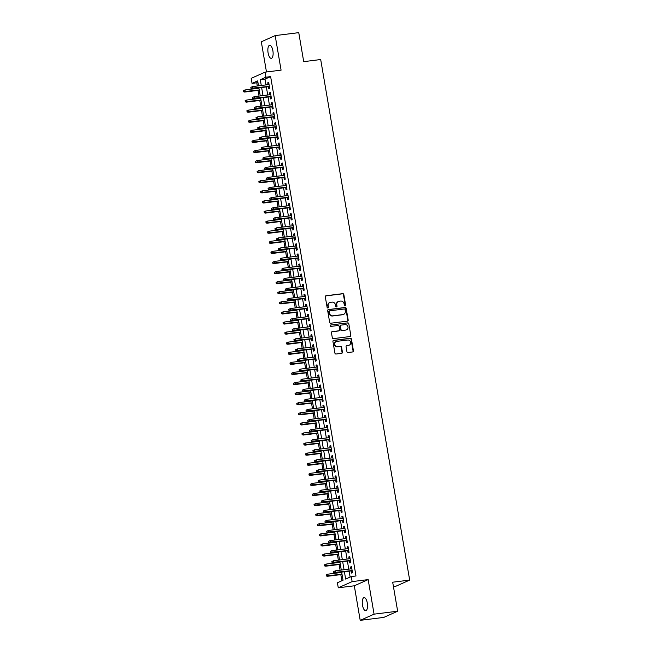 <?xml version="1.0" encoding="UTF-8"?>
<svg xmlns="http://www.w3.org/2000/svg" width="653" height="653" viewBox="0 0 653 653"><rect width="100%" height="100%" fill="white"/><g stroke="black" fill="none" stroke-linecap="round" stroke-linejoin="round"><path stroke-width="0.98" d="M345.094 305.833A0.71 0.645 65.9 0 0 345.625 305.057L343.829 294.536A1.012 0.931 65.9 0 0 342.727 293.662L326.067 295.744A1.012 0.931 65.9 0 0 325.308 296.854L327.112 307.375A0.71 0.645 65.9 0 0 328.043 307.938A0.71 0.645 65.9 0 0 328.402 307.212L328.173 305.849A3.232 2.963 65.9 0 1 330.589 302.315L331.985 302.135A3.232 2.963 65.9 0 1 335.487 304.935L335.715 306.298A0.71 0.645 65.9 0 0 336.654 306.861A0.71 0.645 65.9 0 0 337.013 306.135L336.785 304.771A3.232 2.963 65.9 0 1 339.201 301.237L340.588 301.057A3.232 2.963 65.9 0 1 344.098 303.857L344.327 305.22A0.71 0.645 65.9 0 0 345.094 305.833M345.062 305.833A0.71 0.645 65.9 0 0 345.249 305.229L343.454 294.707A1.012 0.931 65.9 0 0 342.352 293.834L325.692 295.915A1.012 0.931 65.9 0 0 325.651 295.923M327.847 307.987A0.71 0.645 65.9 0 0 328.026 307.375L328.173 305.849M336.45 306.91A0.71 0.645 65.9 0 0 336.638 306.306L336.785 304.771M367.296 603.07A6.587 2.53 -97.1 0 0 364.08 597.601A6.587 2.53 -97.1 0 0 362.497 605.209A6.587 2.53 -97.1 0 0 365.713 610.677A6.587 2.53 -97.1 0 0 367.296 603.07M272.889 50.738A6.587 2.53 -97.1 0 0 269.673 45.269A6.587 2.53 -97.1 0 0 268.089 52.877A6.587 2.53 -97.1 0 0 271.305 58.346A6.587 2.53 -97.1 0 0 272.889 50.738M346.923 351.649A1.012 0.931 65.9 0 0 348.016 352.522L352.693 351.934A1.012 0.931 65.9 0 0 353.444 350.832L351.453 339.144A1.012 0.931 65.9 0 0 350.359 338.27L333.691 340.36A1.012 0.931 65.9 0 0 332.932 341.462L334.932 353.151A1.012 0.931 65.9 0 0 336.026 354.024L341.674 353.314A1.012 0.931 65.9 0 0 342.433 352.212L341.576 347.208A1.012 0.931 65.9 0 0 340.482 346.335L337.683 346.686A2.702 2.481 65.9 0 1 336.124 341.568A2.702 2.481 65.9 0 1 336.777 341.388L347.747 340.017A2.702 2.481 65.9 0 1 349.298 345.135A2.702 2.481 65.9 0 1 348.653 345.315L346.825 345.543A1.012 0.931 65.9 0 0 346.066 346.645L346.923 351.649M397.653 611.208L383.784 617.403L360.203 620.35L374.071 614.155L397.653 611.208L392.69 582.207L409.668 580.084L320.688 59.529L303.71 61.651L298.756 32.65L275.174 35.597L281.084 70.149L265.053 72.157L265.918 77.201L270.628 76.613L355.991 575.979L351.273 576.566L352.138 581.611L338.27 587.806L337.405 582.762L343.029 580.248L341.633 572.101M374.071 614.155L368.17 579.603L352.138 581.611M347.429 321.145A1.012 0.931 65.9 0 0 348.18 320.035L346.188 308.355A1.012 0.931 65.9 0 0 345.094 307.473L328.426 309.563A1.012 0.931 65.9 0 0 327.675 310.665L329.667 322.353A1.012 0.931 65.9 0 0 330.761 323.227L347.429 321.145M348.816 323.749L350.816 335.43A1.012 0.931 65.9 0 1 350.057 336.54L333.397 338.621A1.012 0.931 65.9 0 1 332.304 337.748L331.446 332.752A1.012 0.931 65.9 0 1 332.206 331.642L338.964 330.793A1.012 0.931 65.9 0 0 339.715 329.692L339.152 326.378A1.012 0.931 65.9 0 0 338.058 325.496L331.022 326.378A0.71 0.645 65.9 0 1 330.614 325.039A0.71 0.645 65.9 0 1 330.785 324.99L347.723 322.876A1.012 0.931 65.9 0 1 348.816 323.749L350.816 335.43M275.174 35.597L261.314 41.792L266.473 71.977M268.416 86.678L268.783 88.832L269.722 88.416L268.685 82.36L267.754 82.784L268.073 84.645M270.138 96.766L270.513 98.921L271.444 98.505L270.415 92.448L269.477 92.873L269.795 94.734M271.868 106.855L272.236 109.01L273.174 108.594L272.138 102.537L271.199 102.962L271.517 104.823M273.591 116.936L273.958 119.099L274.897 118.683L273.86 112.626L272.921 113.042L273.24 114.912M275.313 127.025L275.68 129.188L276.619 128.772L275.582 122.715L274.652 123.131L274.97 125.001M277.035 137.114L277.411 139.277L278.341 138.86L277.313 132.804L276.374 133.22L276.692 135.089M278.766 147.203L279.133 149.366L280.072 148.949L279.035 142.893L278.096 143.309L278.415 145.178M280.488 157.291L280.855 159.454L281.794 159.03L280.757 152.982L279.819 153.398L280.137 155.267M282.21 167.38L282.578 169.543L283.516 169.119L282.48 163.07L281.549 163.487L281.867 165.356M283.933 177.469L284.308 179.632L285.239 179.208L284.21 173.159L283.271 173.576L283.59 175.437M285.663 187.558L286.03 189.713L286.969 189.297L285.932 183.248L284.994 183.664L285.312 185.525M287.385 197.647L287.753 199.802L288.691 199.385L287.655 193.337L286.716 193.753L287.034 195.614M289.108 207.736L289.475 209.891L290.414 209.474L289.377 203.426L288.446 203.842L288.765 205.703M290.83 217.824L291.205 219.979L292.144 219.563L291.107 213.507L290.169 213.931L290.487 215.792M292.56 227.913L292.928 230.068L293.866 229.652L292.83 223.595L291.891 224.02L292.209 225.881M294.283 237.994L294.65 240.157L295.589 239.741L294.552 233.684L293.613 234.109L293.94 235.97M296.005 248.083L296.38 250.246L297.311 249.83L296.282 243.773L295.344 244.189L295.662 246.059M297.735 258.172L298.103 260.335L299.041 259.918L298.005 253.862L297.066 254.278L297.384 256.147M299.458 268.261L299.825 270.424L300.764 270.007L299.727 263.951L298.788 264.367L299.107 266.236M301.18 278.349L301.547 280.512L302.486 280.096L301.449 274.04L300.519 274.456L300.837 276.325M302.902 288.438L303.278 290.601L304.208 290.177L303.18 284.128L302.241 284.545L302.559 286.414M304.633 298.527L305 300.69L305.939 300.266L304.902 294.217L303.963 294.634L304.282 296.503M306.355 308.616L306.722 310.779L307.661 310.355L306.624 304.306L305.686 304.722L306.004 306.584M308.077 318.705L308.445 320.86L309.383 320.443L308.347 314.395L307.416 314.811L307.734 316.672M309.8 328.794L310.175 330.949L311.106 330.532L310.077 324.484L309.138 324.9L309.457 326.761M311.53 338.883L311.897 341.037L312.836 340.621L311.799 334.573L310.861 334.989L311.179 336.85M313.252 348.971L313.62 351.126L314.558 350.71L313.522 344.653L312.583 345.078L312.901 346.939M314.975 359.06L315.342 361.215L316.281 360.799L315.244 354.742L314.313 355.167L314.632 357.028M316.697 369.141L317.072 371.304L318.003 370.888L316.974 364.831L316.036 365.256L316.354 367.117M318.427 379.23L318.795 381.393L319.733 380.977L318.697 374.92L317.758 375.336L318.076 377.205M320.15 389.319L320.517 391.482L321.456 391.065L320.419 385.009L319.48 385.425L319.799 387.294M321.872 399.407L322.239 401.571L323.178 401.154L322.141 395.098L321.211 395.514L321.529 397.383M323.594 409.496L323.97 411.659L324.9 411.243L323.872 405.187L322.933 405.603L323.251 407.472M325.325 419.585L325.692 421.748L326.631 421.324L325.594 415.275L324.655 415.692L324.974 417.561M327.047 429.674L327.414 431.837L328.353 431.413L327.316 425.364L326.378 425.78L326.696 427.65M328.769 439.763L329.136 441.926L330.075 441.501L329.039 435.453L328.108 435.869L328.426 437.73M330.491 449.852L330.867 452.007L331.797 451.59L330.769 445.542L329.83 445.958L330.149 447.819M332.222 459.941L332.589 462.095L333.528 461.679L332.491 455.631L331.553 456.047L331.871 457.908M333.944 470.029L334.312 472.184L335.25 471.768L334.214 465.711L333.275 466.136L333.601 467.997M335.666 480.118L336.034 482.273L336.972 481.857L335.944 475.8L335.005 476.225L335.324 478.086M337.397 490.207L337.764 492.362L338.703 491.946L337.666 485.889L336.728 486.314L337.046 488.175M339.119 500.288L339.487 502.451L340.425 502.035L339.389 495.978L338.45 496.402L338.768 498.263M340.842 510.377L341.209 512.54L342.148 512.123L341.111 506.067L340.18 506.483L340.499 508.352M342.564 520.465L342.939 522.629L343.87 522.212L342.841 516.156L341.903 516.572L342.221 518.441M344.294 530.554L344.662 532.717L345.6 532.301L344.564 526.245L343.625 526.661L343.943 528.53M346.017 540.643L346.384 542.806L347.323 542.39L346.286 536.333L345.347 536.75L345.666 538.619M347.739 550.732L348.106 552.895L349.045 552.471L348.008 546.422L347.078 546.839L347.396 548.708M349.461 560.821L349.837 562.984L350.767 562.56L349.739 556.511L348.8 556.927L349.118 558.797M270.628 76.613L265.004 79.119L266 84.906M266.342 86.931L267.722 94.995M268.065 97.019L269.444 105.084M269.795 107.108L271.166 115.173M271.517 117.197L272.897 125.262M273.24 127.286L274.619 135.351M274.962 137.375L276.341 145.431M276.692 147.464L278.064 155.52M278.415 157.553L279.794 165.609M280.137 167.641L281.516 175.698M281.859 177.73L283.239 185.787M283.59 187.819L284.961 195.876M285.312 197.908L286.691 205.964M287.034 207.997L288.414 216.053M288.757 218.078L290.136 226.142M290.487 228.166L291.867 236.231M292.209 238.255L293.589 246.32M293.932 248.344L295.311 256.409M295.654 258.433L297.033 266.497M297.384 268.522L298.764 276.578M299.107 278.611L300.486 286.667M300.829 288.699L302.208 296.756M302.559 298.788L303.931 306.845M304.282 308.877L305.661 316.934M306.004 318.966L307.383 327.022M307.726 329.055L309.106 337.111M309.457 339.136L310.828 347.2M311.179 349.224L312.558 357.289M312.901 359.313L314.281 367.378M314.624 369.402L316.003 377.467M316.354 379.491L317.725 387.556M318.076 389.58L319.456 397.644M319.799 399.669L321.178 407.725M321.521 409.757L322.9 417.814M323.251 419.846L324.623 427.903M324.974 429.935L326.353 437.992M326.696 440.024L328.075 448.08M328.418 450.113L329.798 458.169M330.149 460.202L331.52 468.258M331.871 470.282L333.25 478.347M333.593 480.371L334.973 488.436M335.316 490.46L336.695 498.525M337.046 500.549L338.425 508.614M338.768 510.638L340.148 518.702M340.491 520.727L341.87 528.791M342.221 530.816L343.592 538.872M343.943 540.904L345.323 548.961M345.666 550.993L347.045 559.05M347.388 561.082L348.767 569.138M349.118 571.171L350.122 577.081M351.192 570.91L351.559 573.073L352.498 572.648L351.461 566.6L350.522 567.016L350.841 568.877M257.911 82.294L256.76 82.8L257.306 85.992M258.057 90.383L259.029 96.081M259.78 100.472L260.759 106.17M261.502 110.553L262.482 116.258M263.232 120.642L264.204 126.347M264.955 130.731L265.926 136.436M266.677 140.819L267.657 146.525M268.407 150.908L269.379 156.614M270.13 160.997L271.101 166.695M271.852 171.086L272.823 176.783M273.574 181.175L274.554 186.872M275.305 191.264L276.276 196.961M277.027 201.353L277.998 207.05M278.749 211.441L279.721 217.139M280.472 221.53L281.451 227.228M282.202 231.619L283.173 237.317M283.924 241.7L284.896 247.405M285.647 251.789L286.618 257.494M287.369 261.877L288.348 267.583M289.099 271.966L290.071 277.672M290.822 282.055L291.793 287.761M292.544 292.144L293.524 297.841M294.266 302.233L295.246 307.93M295.997 312.322L296.968 318.019M297.719 322.411L298.69 328.108M299.441 332.499L300.421 338.197M301.164 342.588L302.143 348.286M302.894 352.677L303.865 358.375M304.616 362.766L305.588 368.463M306.339 372.847L307.318 378.552M308.061 382.936L309.04 388.641M309.791 393.024L310.763 398.73M311.514 403.113L312.485 408.819M313.236 413.202L314.215 418.908M314.966 423.291L315.938 428.988M316.689 433.38L317.66 439.077M318.411 443.469L319.382 449.166M320.133 453.557L321.113 459.255M321.864 463.646L322.835 469.344M323.586 473.735L324.557 479.433M325.308 483.824L326.28 489.521M327.031 493.905L328.01 499.61M328.761 503.994L329.732 509.699M330.483 514.082L331.455 519.788M332.206 524.171L333.185 529.877M333.928 534.26L334.907 539.966M335.658 544.349L336.63 550.055M337.381 554.438L338.352 560.135M339.103 564.527L340.082 570.224M340.825 574.616L341.878 580.762M393.441 586.574L395.8 586.272L409.668 580.084M368.17 579.603L354.301 585.798L360.203 620.35M354.301 585.798L338.27 587.806M256.76 82.8L252.05 83.396L251.185 78.352L265.053 72.157M344.4 571.759L345.649 579.08L351.273 576.566M265.918 77.201L260.294 79.707L261.282 85.494M261.624 87.526L263.004 95.583M263.355 97.615L264.726 105.672M265.077 107.704L266.457 115.761M266.799 117.785L268.179 125.849M268.522 127.874L269.901 135.938M270.252 137.963L271.624 146.027M271.974 148.051L273.354 156.116M273.697 158.14L275.076 166.205M275.419 168.229L276.799 176.294M277.15 178.318L278.529 186.374M278.872 188.407L280.251 196.463M280.594 198.496L281.974 206.552M282.316 208.585L283.696 216.641M284.047 218.673L285.426 226.73M285.769 228.762L287.149 236.819M287.491 238.851L288.871 246.907M289.222 248.932L290.593 256.996M290.944 259.021L292.324 267.085M292.666 269.109L294.046 277.174M294.389 279.198L295.768 287.263M296.119 289.287L297.49 297.352M297.841 299.376L299.221 307.432M299.564 309.465L300.943 317.521M301.286 319.554L302.666 327.61M303.016 329.643L304.388 337.699M304.739 339.731L306.118 347.788M306.461 349.82L307.841 357.877M308.183 359.909L309.563 367.966M309.914 369.998L311.285 378.054M311.636 380.079L313.016 388.143M313.358 390.168L314.738 398.232M315.081 400.256L316.46 408.321M316.811 410.345L318.182 418.41M318.533 420.434L319.913 428.499M320.256 430.523L321.635 438.579M321.978 440.612L323.357 448.668M323.708 450.701L325.088 458.757M325.431 460.789L326.81 468.846M327.153 470.878L328.532 478.935M328.883 480.967L330.255 489.024M330.606 491.056L331.985 499.112M332.328 501.137L333.707 509.201M334.05 511.226L335.43 519.29M335.781 521.314L337.152 529.379M337.503 531.403L338.883 539.468M339.225 541.492L340.605 549.557M340.948 551.581L342.327 559.645M342.678 561.67L344.049 569.726M258.515 85.845L257.666 80.882L252.05 83.396M341.29 570.077L339.911 562.013M339.56 559.988L338.189 551.924M337.838 549.899L336.458 541.843M336.115 539.811L334.736 531.754M334.393 529.722L333.014 521.665M332.663 519.633L331.291 511.577M330.94 509.544L329.561 501.488M329.218 499.455L327.839 491.399M327.496 489.366L326.116 481.31M325.765 479.286L324.394 471.221M324.043 469.197L322.664 461.132M322.321 459.108L320.941 451.043M320.599 449.019L319.219 440.955M318.868 438.93L317.497 430.866M317.146 428.841L315.766 420.777M315.423 418.753L314.044 410.696M313.701 408.664L312.322 400.607M311.971 398.575L310.591 390.518M310.248 388.486L308.869 380.43M308.526 378.397L307.147 370.341M306.796 368.308L305.424 360.252M305.073 358.219L303.694 350.163M303.351 348.139L301.972 340.074M301.629 338.05L300.249 329.985M299.898 327.961L298.527 319.897M298.176 317.872L296.797 309.808M296.454 307.783L295.074 299.719M294.732 297.695L293.352 289.63M293.001 287.606L291.63 279.549M291.279 277.517L289.899 269.46M289.557 267.428L288.177 259.372M287.834 257.339L286.455 249.283M286.104 247.25L284.732 239.194M284.382 237.161L283.002 229.105M282.659 227.073L281.28 219.016M280.937 216.992L279.557 208.927M279.206 206.903L277.835 198.839M277.484 196.814L276.105 188.75M275.762 186.725L274.382 178.661M274.04 176.637L272.66 168.572M272.309 166.548L270.93 158.491M270.587 156.459L269.207 148.402M268.865 146.37L267.485 138.314M267.134 136.281L265.763 128.225M265.412 126.192L264.032 118.136M263.69 116.103L262.31 108.047M261.967 106.015L260.588 97.958M260.237 95.926L258.866 87.869M265.004 79.119L260.294 79.707M267.754 82.784L268.742 82.662M269.477 92.873L270.464 92.75M271.199 102.962L272.187 102.831M272.921 113.042L273.909 112.92M274.652 123.131L275.639 123.009M276.374 133.22L277.362 133.098M278.096 143.309L279.084 143.187M279.819 153.398L280.806 153.275M281.549 163.487L282.537 163.364M283.271 173.576L284.259 173.453M284.994 183.664L285.981 183.542M286.716 193.753L287.704 193.631M288.446 203.842L289.434 203.72M290.169 213.931L291.156 213.809M291.891 224.02L292.879 223.889M293.613 234.109L294.601 233.978M295.344 244.189L296.331 244.067M297.066 254.278L298.054 254.156M298.788 264.367L299.776 264.245M300.519 274.456L301.498 274.333M302.241 284.545L303.229 284.422M303.963 294.634L304.951 294.511M305.686 304.722L306.673 304.6M307.416 314.811L308.404 314.689M309.138 324.9L310.126 324.778M310.861 334.989L311.848 334.867M312.583 345.078L313.571 344.955M314.313 355.167L315.301 355.036M316.036 365.256L317.023 365.125M317.758 375.336L318.746 375.214M319.48 385.425L320.468 385.303M321.211 395.514L322.198 395.392M322.933 405.603L323.921 405.48M324.655 415.692L325.643 415.569M326.378 425.78L327.365 425.658M328.108 435.869L329.096 435.747M329.83 445.958L330.818 445.836M331.553 456.047L332.54 455.925M333.275 466.136L334.263 466.013M335.005 476.225L335.993 476.102M336.728 486.314L337.715 486.183M338.45 496.402L339.438 496.272M340.18 506.483L341.16 506.361M341.903 516.572L342.89 516.45M343.625 526.661L344.613 526.538M345.347 536.75L346.335 536.627M347.078 546.839L348.065 546.716M348.8 556.927L349.788 556.805M350.522 567.016L351.51 566.894M338.238 301.539A3.232 2.963 65.9 0 0 336.409 304.943M329.634 302.617A3.232 2.963 65.9 0 0 327.798 306.02M347.469 321.137A1.012 0.931 65.9 0 0 347.812 320.207L345.812 308.518A1.012 0.931 65.9 0 0 344.719 307.645L328.051 309.726A1.012 0.931 65.9 0 0 328.01 309.734M345.078 309.604A0.71 0.645 65.9 0 0 344.311 308.991L329.683 310.82A0.71 0.645 65.9 0 0 329.153 311.595L329.398 313.032A3.232 2.963 65.9 0 0 332.899 315.832L342.898 314.575A3.232 2.963 65.9 0 0 345.323 311.04L345.078 309.604M329.308 310.983A0.71 0.645 65.9 0 0 328.777 311.759L329.153 311.595M343.486 314.436A3.232 2.963 65.9 0 1 342.523 314.746L332.532 315.995A3.232 2.963 65.9 0 1 329.022 313.195L328.777 311.759M350.106 336.532A1.012 0.931 65.9 0 0 350.441 335.601M339.005 330.793A1.012 0.931 65.9 0 1 338.589 330.965L331.83 331.814A1.012 0.931 65.9 0 0 331.781 331.814M330.785 324.99L347.723 322.876M345.976 329.92A2.702 2.481 65.9 0 0 347.91 326.606A2.702 2.481 65.9 0 0 345.07 324.623L341.201 325.104A1.012 0.931 65.9 0 0 340.45 326.214L341.013 329.528A1.012 0.931 65.9 0 0 342.107 330.402L345.6 330.091A2.702 2.481 65.9 0 0 346.433 329.814M340.784 325.284A1.012 0.931 65.9 0 0 340.074 326.378L340.45 326.214M345.6 330.091L341.731 330.573A1.012 0.931 65.9 0 1 340.637 329.7L340.074 326.378M348.441 323.912A1.012 0.931 65.9 0 0 347.347 323.039M349.11 345.208A2.702 2.481 65.9 0 1 348.278 345.478L346.449 345.706A1.012 0.931 65.9 0 0 346.4 345.715M335.944 341.658A2.702 2.481 65.9 0 0 337.307 346.849L337.683 346.686M341.723 353.306A1.012 0.931 65.9 0 0 342.058 352.375L341.201 347.38A1.012 0.931 65.9 0 0 340.107 346.498L337.307 346.849M352.734 351.934A1.012 0.931 65.9 0 0 353.069 350.996L351.077 339.315A1.012 0.931 65.9 0 0 349.984 338.442L333.316 340.523A1.012 0.931 65.9 0 0 333.275 340.531M243.332 90.734L243.879 91.575L243.708 90.563L243.332 90.734L245.014 89.943L245.324 91.755L244.646 92.057L259.265 90.228M243.879 91.575L259.233 90.016M243.708 90.563L245.014 89.943L258.923 88.204M244.646 92.057L243.504 91.738M250.825 87.388L250.997 88.392L250.825 87.388L252.507 86.596L269.06 84.523M251.201 87.216L252.507 86.596L252.817 88.408L252.148 88.71L269.403 86.555M251.372 88.228L269.371 86.343M250.997 88.392L252.148 88.71M245.055 100.823L245.601 101.664L245.43 100.652L245.055 100.823L246.736 100.031L247.046 101.844L246.377 102.146L260.988 100.317M245.601 101.664L260.955 100.105M245.43 100.652L246.736 100.031L260.645 98.293M246.377 102.146L245.226 101.827M246.777 110.904L247.324 111.753L246.777 110.904L248.458 110.12L248.769 111.932L248.099 112.234L262.718 110.406M247.324 111.753L262.677 110.194M247.152 110.741L248.458 110.12L262.367 108.374M248.099 112.234L246.956 111.916M248.507 120.993L248.679 122.005L249.054 121.833L248.507 120.993L250.189 120.201L250.499 122.021L249.821 122.323L264.441 120.495M249.054 121.833L264.4 120.283M248.883 120.829L250.189 120.201L264.09 118.462M249.821 122.323L248.679 122.005M250.23 131.082L250.401 132.094L250.776 131.922L250.23 131.082L251.911 130.29L252.221 132.11L251.544 132.412L266.163 130.584M250.776 131.922L266.13 130.371M250.605 130.918L251.911 130.29L265.82 128.551M251.544 132.412L250.401 132.094M252.548 97.468L252.727 98.481L252.548 97.468L254.237 96.685L270.783 94.612M252.923 97.305L254.237 96.685L254.548 98.497L253.87 98.799L271.126 96.636M253.103 98.317L271.093 96.424M252.727 98.481L253.87 98.799M254.278 107.557L254.45 108.569L254.278 107.557L255.96 106.766L272.505 104.7M254.654 107.394L255.96 106.766L256.27 108.586L255.592 108.888L272.856 106.725M254.825 108.398L272.815 106.512M254.45 108.569L255.592 108.888M256 117.646L256.172 118.658L256 117.646L257.682 116.854L274.227 114.789M256.376 117.483L257.682 116.854L257.992 118.675L257.315 118.977L274.578 116.814M256.547 118.487L274.538 116.601M256.172 118.658L257.315 118.977M257.723 127.735L257.894 128.747L257.723 127.735L259.404 126.943L275.958 124.878M258.098 127.572L259.404 126.943L259.714 128.763L259.045 129.065L276.301 126.902M258.27 128.576L276.268 126.69M257.894 128.747L259.045 129.065M251.952 141.17L252.123 142.183L252.499 142.011L251.952 141.17L253.633 140.379L253.944 142.199L253.274 142.501L267.885 140.673M252.499 142.011L267.852 140.46M252.327 141.007L253.633 140.379L267.542 138.64M253.274 142.501L252.123 142.183M259.453 137.824L259.625 138.836L259.453 137.824L261.135 137.032L277.68 134.967M259.821 137.661L261.135 137.032L261.445 138.852L260.767 139.154L278.023 136.991M260 138.665L277.99 136.779M259.625 138.836L260.767 139.154M253.674 151.259L254.221 152.1L253.674 151.259L255.356 150.468L255.674 152.288L254.996 152.59L269.616 150.761M254.221 152.1L269.575 150.549M254.05 151.096L255.356 150.468L269.265 148.729M254.996 152.59L253.854 152.271M261.176 147.913L261.347 148.925L261.176 147.913L262.857 147.121L279.402 145.056M261.551 147.749L262.857 147.121L263.167 148.941L262.49 149.243L279.753 147.08M261.722 148.753L279.713 146.868M261.347 148.925L262.49 149.243M255.405 161.348L255.576 162.36L255.952 162.189L255.405 161.348L257.086 160.556L257.396 162.377L256.719 162.67L271.338 160.85M255.952 162.189L271.297 160.638M255.78 161.185L257.086 160.556L270.987 158.818M256.719 162.67L255.576 162.36M262.898 158.002L263.069 159.014L262.898 158.002L264.579 157.21L281.125 155.145M263.273 157.83L264.579 157.21L264.889 159.03L264.212 159.324L281.476 157.169M263.445 158.842L281.435 156.957M263.069 159.014L264.212 159.324M257.127 171.437L257.298 172.449L257.674 172.278L257.502 171.266L257.127 171.437L258.808 170.645L259.119 172.465L258.441 172.759L273.06 170.931M257.674 172.278L273.027 170.719M257.502 171.266L258.808 170.645L272.717 168.907M258.441 172.759L257.298 172.449M264.62 168.09L264.791 169.103L264.62 168.09L266.302 167.299L282.855 165.225M264.996 167.919L266.302 167.299L266.612 169.111L265.942 169.413L283.198 167.258M265.167 168.931L283.165 167.046M264.791 169.103L265.942 169.413M258.849 181.526L259.396 182.367L259.225 181.354L258.849 181.526L260.531 180.734L260.841 182.546L260.172 182.848L274.782 181.02M259.396 182.367L274.75 180.808M259.225 181.354L260.531 180.734L274.44 178.995M260.172 182.848L259.021 182.53M266.351 178.179L266.522 179.183L266.351 178.179L268.032 177.387L284.577 175.314M266.718 178.008L268.032 177.387L268.342 179.2L267.665 179.502L284.92 177.347M266.897 179.02L284.888 177.134M266.522 179.183L267.665 179.502M260.571 191.615L261.127 192.455L260.571 191.615L262.261 190.823L262.571 192.635L261.894 192.937L276.513 191.109M261.127 192.455L276.472 190.896M260.947 191.443L262.261 190.823L276.162 189.084M261.894 192.937L260.751 192.619M268.073 188.268L268.244 189.272L268.073 188.268L269.754 187.476L286.3 185.403M268.448 188.097L269.754 187.476L270.064 189.288L269.387 189.59L286.651 187.435M268.62 189.109L286.61 187.223M268.244 189.272L269.387 189.59M262.302 201.704L262.849 202.544L262.677 201.532L262.302 201.704L263.983 200.912L264.294 202.724L263.616 203.026L278.235 201.197M262.849 202.544L278.194 200.985M262.677 201.532L263.983 200.912L277.884 199.173M263.616 203.026L262.473 202.708M269.795 198.357L269.967 199.361L269.795 198.357L271.477 197.565L288.022 195.492M270.171 198.186L271.477 197.565L271.787 199.377L271.117 199.679L288.373 197.524M270.342 199.198L288.332 197.312M269.967 199.361L271.117 199.679M264.024 211.792L264.571 212.633L264.4 211.621L264.024 211.792L265.706 211.001L266.016 212.813L265.338 213.115L279.957 211.286M264.571 212.633L279.925 211.074M264.4 211.621L265.706 211.001L279.615 209.262M265.338 213.115L264.196 212.796M271.517 208.446L271.689 209.45L271.517 208.446L273.199 207.654L289.752 205.581M271.893 208.274L273.199 207.654L273.509 209.466L272.84 209.768L290.095 207.613M272.064 209.286L290.063 207.401M271.689 209.45L272.84 209.768M265.747 221.881L266.293 222.722L266.122 221.71L265.747 221.881L267.428 221.089L267.738 222.902L267.069 223.204L281.68 221.375M266.293 222.722L281.647 221.163M266.122 221.71L267.428 221.089L281.337 219.351M267.069 223.204L265.918 222.885M273.248 218.535L273.419 219.539L273.248 218.535L274.929 217.743L291.475 215.67M273.623 218.363L274.929 217.743L275.24 219.555L274.562 219.857L291.818 217.702M273.795 219.375L291.785 217.49M273.419 219.539L274.562 219.857M267.477 231.97L268.024 232.811L267.477 231.97L269.158 231.178L269.469 232.99L268.791 233.292L283.41 231.464M268.024 232.811L283.369 231.252M267.844 231.799L269.158 231.178L283.059 229.44M268.791 233.292L267.648 232.974M274.97 228.615L275.142 229.627L274.97 228.615L276.652 227.832L293.197 225.758M275.346 228.452L276.652 227.832L276.962 229.644L276.284 229.946L293.548 227.783M275.517 229.464L293.507 227.571M275.142 229.627L276.284 229.946M269.199 242.051L269.746 242.9L269.199 242.051L270.881 241.267L271.191 243.079L270.513 243.381L285.132 241.553M269.746 242.9L285.1 241.341M269.575 241.888L270.881 241.267L284.781 239.52M270.513 243.381L269.371 243.063M276.692 238.704L276.864 239.716L276.692 238.704L278.374 237.912L294.927 235.847M277.068 238.541L278.374 237.912L278.684 239.733L278.015 240.035L295.27 237.872M277.239 239.545L295.238 237.659M276.864 239.716L278.015 240.035M270.922 252.14L271.093 253.152L271.468 252.98L270.922 252.14L272.603 251.348L272.913 253.168L272.236 253.47L286.855 251.642M271.468 252.98L286.822 251.429M271.297 251.976L272.603 251.348L286.512 249.609M272.236 253.47L271.093 253.152M278.415 248.793L278.594 249.805L278.415 248.793L280.096 248.001L296.65 245.936M278.79 248.63L280.096 248.001L280.406 249.821L279.737 250.123L296.993 247.96M278.962 249.634L296.96 247.748M278.594 249.805L279.737 250.123M272.644 262.228L272.815 263.241L273.191 263.069L272.644 262.228L274.325 261.437L274.635 263.257L273.966 263.559L288.577 261.731M273.191 263.069L288.544 261.518M273.019 262.065L274.325 261.437L288.234 259.698M273.966 263.559L272.815 263.241M280.145 258.882L280.317 259.894L280.145 258.882L281.827 258.09L298.372 256.025M280.521 258.719L281.827 258.09L282.137 259.91L281.459 260.212L298.723 258.049M280.692 259.723L298.682 257.837M280.317 259.894L281.459 260.212M274.374 272.317L274.546 273.329L274.921 273.158L274.374 272.317L276.056 271.526L276.366 273.346L275.688 273.648L290.307 271.819M274.921 273.158L290.267 271.607M274.742 272.154L276.056 271.526L289.956 269.787M275.688 273.648L274.546 273.329M281.867 268.971L282.039 269.983L281.867 268.971L283.549 268.179L300.094 266.114M282.243 268.807L283.549 268.179L283.859 269.999L283.182 270.301L300.445 268.138M282.414 269.811L300.404 267.926M282.039 269.983L283.182 270.301M276.097 282.406L276.268 283.418L276.643 283.247L276.097 282.406L277.778 281.614L278.088 283.435L277.411 283.737L292.03 281.908M276.643 283.247L291.997 281.696M276.472 282.243L277.778 281.614L291.687 279.876M277.411 283.737L276.268 283.418M283.59 279.06L283.761 280.072L283.59 279.06L285.271 278.268L301.825 276.203M283.965 278.896L285.271 278.268L285.581 280.088L284.912 280.382L302.168 278.227M284.137 279.9L302.135 278.015M283.761 280.072L284.912 280.382M277.819 292.495L277.99 293.507L278.366 293.336L277.819 292.495L279.5 291.703L279.811 293.524L279.141 293.817L293.752 291.997M278.366 293.336L293.719 291.785M278.194 292.332L279.5 291.703L293.409 289.965M279.141 293.817L277.99 293.507M285.312 289.148L285.492 290.161L285.312 289.148L286.994 288.357L303.547 286.292M285.688 288.977L286.994 288.357L287.312 290.177L286.634 290.471L303.89 288.316M285.859 289.989L303.857 288.104M285.492 290.161L286.634 290.471M279.541 302.584L279.713 303.596L280.088 303.425L279.917 302.412L279.541 302.584L281.223 301.792L281.533 303.612L280.863 303.906L295.483 302.078M280.088 303.425L295.442 301.866M279.917 302.412L281.223 301.792L295.132 300.054M280.863 303.906L279.713 303.596M287.042 299.237L287.214 300.241L287.042 299.237L288.724 298.445L305.269 296.372M287.418 299.066L288.724 298.445L289.034 300.258L288.357 300.56L305.62 298.405M287.589 300.078L305.58 298.192M287.214 300.241L288.357 300.56M281.272 312.673L281.818 313.513L281.647 312.501L281.272 312.673L282.953 311.881L283.263 313.693L282.586 313.995L297.205 312.167M281.818 313.513L297.164 311.954M281.647 312.501L282.953 311.881L296.854 310.142M282.586 313.995L281.443 313.677M288.765 309.326L288.936 310.33L288.765 309.326L290.446 308.534L306.992 306.461M289.14 309.155L290.446 308.534L290.756 310.346L290.079 310.648L307.343 308.494M289.312 310.167L307.302 308.281M288.936 310.33L290.079 310.648M282.994 322.762L283.541 323.602L283.369 322.59L282.994 322.762L284.675 321.97L284.986 323.782L284.308 324.084L298.927 322.256M283.541 323.602L298.894 322.043M283.369 322.59L284.675 321.97L298.584 320.231M284.308 324.084L283.165 323.766M290.487 319.415L290.658 320.419L290.487 319.415L292.169 318.623L308.722 316.55M290.863 319.244L292.169 318.623L292.479 320.435L291.809 320.737L309.065 318.582M291.034 320.256L309.032 318.37M290.658 320.419L291.809 320.737M284.716 332.85L285.263 333.691L285.092 332.679L284.716 332.85L286.398 332.059L286.708 333.871L286.038 334.173L300.649 332.344M285.263 333.691L300.617 332.132M285.092 332.679L286.398 332.059L300.307 330.32M286.038 334.173L284.888 333.854M292.209 329.504L292.389 330.508L292.209 329.504L293.899 328.712L310.444 326.639M292.585 329.332L293.899 328.712L294.209 330.524L293.532 330.826L310.787 328.671M292.764 330.345L310.755 328.459M292.389 330.508L293.532 330.826M286.438 342.939L286.985 343.78L286.814 342.768L286.438 342.939L288.12 342.148L288.43 343.96L287.761 344.262L302.38 342.433M286.985 343.78L302.339 342.221M286.814 342.768L288.12 342.148L302.029 340.409M287.761 344.262L286.618 343.943M288.169 353.028L288.716 353.869L288.544 352.857L288.169 353.028L289.85 352.236L290.161 354.048L289.483 354.35L304.102 352.522M288.716 353.869L304.061 352.31M288.544 352.857L289.85 352.236L303.751 350.498M289.483 354.35L288.34 354.032M289.891 363.109L290.438 363.958L289.891 363.109L291.573 362.325L291.883 364.137L291.205 364.439L305.824 362.611M290.438 363.958L305.792 362.399M290.267 362.946L291.573 362.325L305.482 360.578M291.205 364.439L290.063 364.121M293.94 339.593L294.111 340.597L293.94 339.593L295.621 338.801L312.167 336.728M294.315 339.421L295.621 338.801L295.931 340.613L295.254 340.915L312.518 338.76M294.487 340.433L312.477 338.548M294.111 340.597L295.254 340.915M295.662 349.681L295.833 350.685L295.662 349.681L297.344 348.89L313.889 346.816M296.038 349.51L297.344 348.89L297.654 350.702L296.976 351.004L314.24 348.849M296.209 350.522L314.199 348.629M295.833 350.685L296.976 351.004M297.384 359.762L297.556 360.774L297.384 359.762L299.066 358.979L315.619 356.905M297.76 359.599L299.066 358.979L299.376 360.791L298.707 361.093L315.962 358.93M297.931 360.611L315.93 358.717M297.556 360.774L298.707 361.093M291.613 373.198L292.16 374.047L291.613 373.198L293.295 372.406L293.605 374.226L292.936 374.528L307.547 372.7M292.16 374.047L307.514 372.488M291.989 373.034L293.295 372.406L307.204 370.667M292.936 374.528L291.785 374.21M299.115 369.851L299.286 370.863L299.115 369.851L300.796 369.059L317.342 366.994M299.482 369.688L300.796 369.059L301.106 370.88L300.429 371.182L317.685 369.018M299.662 370.692L317.652 368.806M299.286 370.863L300.429 371.182M293.336 383.287L293.883 384.127L293.336 383.287L295.017 382.495L295.327 384.315L294.658 384.617L309.277 382.789M293.883 384.127L309.236 382.576M293.711 383.123L295.017 382.495L308.926 380.756M294.658 384.617L293.515 384.299M300.837 379.94L301.009 380.952L300.837 379.94L302.519 379.148L319.064 377.083M301.213 379.777L302.519 379.148L302.829 380.968L302.151 381.27L319.415 379.107M301.384 380.781L319.374 378.895M301.009 380.952L302.151 381.27M295.066 393.375L295.238 394.388L295.613 394.216L295.066 393.375L296.748 392.584L297.058 394.404L296.38 394.706L310.999 392.877M295.613 394.216L310.959 392.665M295.442 393.212L296.748 392.584L310.648 390.845M296.38 394.706L295.238 394.388M302.559 390.029L302.731 391.041L302.559 390.029L304.241 389.237L320.786 387.172M302.935 389.865L304.241 389.237L304.551 391.057L303.874 391.359L321.137 389.196M303.106 390.869L321.096 388.984M302.731 391.041L303.874 391.359M296.789 403.464L296.96 404.476L297.335 404.305L296.789 403.464L298.47 402.672L298.78 404.493L298.103 404.795L312.722 402.966M297.335 404.305L312.689 402.754M297.164 403.301L298.47 402.672L312.379 400.934M298.103 404.795L296.96 404.476M304.282 400.118L304.453 401.13L304.282 400.118L305.963 399.326L322.517 397.261M304.657 399.954L305.963 399.326L306.273 401.146L305.604 401.448L322.86 399.285M304.829 400.958L322.827 399.073M304.453 401.13L305.604 401.448M298.511 413.553L298.682 414.565L299.058 414.394L298.511 413.553L300.192 412.761L300.502 414.582L299.833 414.884L314.444 413.055M299.058 414.394L314.411 412.843M298.886 413.39L300.192 412.761L314.101 411.023M299.833 414.884L298.682 414.565M306.012 410.206L306.184 411.219L306.012 410.206L307.694 409.415L324.239 407.35M306.379 410.043L307.694 409.415L308.004 411.235L307.326 411.529L324.582 409.374M306.559 411.047L324.549 409.162M306.184 411.219L307.326 411.529M300.233 423.642L300.788 424.483L300.233 423.642L301.923 422.85L302.233 424.67L301.555 424.964L316.174 423.144M300.788 424.483L316.134 422.924M300.609 423.479L301.923 422.85L315.823 421.112M301.555 424.964L300.413 424.654M307.734 420.295L307.906 421.307L307.734 420.295L309.416 419.504L325.961 417.43M308.11 420.124L309.416 419.504L309.726 421.324L309.049 421.618L326.312 419.463M308.281 421.136L326.271 419.25M307.906 421.307L309.049 421.618M301.964 433.731L302.135 434.743L302.51 434.572L302.339 433.559L301.964 433.731L303.645 432.939L303.955 434.751L303.278 435.053L317.897 433.225M302.51 434.572L317.856 433.012M302.339 433.559L303.645 432.939L317.546 431.2M303.278 435.053L302.135 434.743M309.457 430.384L309.628 431.388L309.457 430.384L311.138 429.592L327.684 427.519M309.832 430.213L311.138 429.592L311.448 431.404L310.771 431.706L328.035 429.552M310.004 431.225L327.994 429.339M309.628 431.388L310.771 431.706M303.686 443.82L304.233 444.66L304.061 443.648L303.686 443.82L305.367 443.028L305.677 444.84L305 445.142L319.619 443.314M304.233 444.66L319.586 443.101M304.061 443.648L305.367 443.028L319.276 441.289M305 445.142L303.857 444.824M311.179 440.473L311.35 441.477L311.179 440.473L312.86 439.681L329.414 437.608M311.554 440.302L312.86 439.681L313.171 441.493L312.501 441.795L329.757 439.64M311.726 441.314L329.724 439.428M311.35 441.477L312.501 441.795M305.408 453.908L305.955 454.749L305.784 453.737L305.408 453.908L307.09 453.117L307.4 454.929L306.73 455.231L321.341 453.402M305.955 454.749L321.309 453.19M305.784 453.737L307.09 453.117L320.998 451.378M306.73 455.231L305.58 454.912M312.909 450.562L313.081 451.566L312.909 450.562L314.591 449.77L331.136 447.697M313.285 450.39L314.591 449.77L314.901 451.582L314.224 451.884L331.479 449.729M313.456 451.403L331.446 449.517M313.081 451.566L314.224 451.884M307.139 463.997L307.685 464.838L307.139 463.997L308.82 463.206L309.13 465.018L308.453 465.32L323.072 463.491M307.685 464.838L323.031 463.279M307.506 463.826L308.82 463.206L322.721 461.467M308.453 465.32L307.31 465.001M314.632 460.651L314.803 461.655L314.632 460.651L316.313 459.859L332.859 457.786M315.007 460.479L316.313 459.859L316.623 461.671L315.946 461.973L333.21 459.818M315.179 461.491L333.169 459.606M314.803 461.655L315.946 461.973M308.861 474.086L309.408 474.927L309.236 473.915L308.861 474.086L310.542 473.294L310.852 475.106L310.175 475.408L324.794 473.58M309.408 474.927L324.761 473.368M309.236 473.915L310.542 473.294L324.443 471.556M310.175 475.408L309.032 475.09M316.354 470.74L316.525 471.744L316.354 470.74L318.035 469.948L334.581 467.875M316.729 470.568L318.035 469.948L318.346 471.76L317.676 472.062L334.932 469.907M316.901 471.58L334.899 469.695M316.525 471.744L317.676 472.062M310.583 484.175L311.13 485.016L310.959 484.004L310.583 484.175L312.265 483.383L312.575 485.195L311.897 485.497L326.516 483.669M311.13 485.016L326.484 483.457M310.959 484.004L312.265 483.383L326.174 481.645M311.897 485.497L310.755 485.179M318.076 480.82L318.256 481.832L318.076 480.82L319.758 480.037L336.311 477.963M318.452 480.657L319.758 480.037L320.068 481.849L319.399 482.151L336.654 479.988M318.623 481.669L336.621 479.775M318.256 481.832L319.399 482.151M312.305 494.256L312.852 495.105L312.305 494.256L313.987 493.472L314.297 495.284L313.628 495.586L328.239 493.758M312.852 495.105L328.206 493.546M312.681 494.092L313.987 493.472L327.896 491.725M313.628 495.586L312.477 495.268M319.807 490.909L319.978 491.921L319.807 490.909L321.488 490.117L338.034 488.052M320.182 490.746L321.488 490.117L321.798 491.938L321.121 492.24L338.376 490.077M320.354 491.758L338.344 489.864M319.978 491.921L321.121 492.24M314.036 504.345L314.207 505.357L314.583 505.185L314.036 504.345L315.717 503.553L316.028 505.373L315.35 505.675L329.969 503.847M314.583 505.185L329.928 503.634M314.403 504.181L315.717 503.553L329.618 501.814M315.35 505.675L314.207 505.357M321.529 500.998L321.7 502.01L321.529 500.998L323.211 500.206L339.756 498.141M321.905 500.835L323.211 500.206L323.521 502.026L322.843 502.328L340.107 500.165M322.076 501.839L340.066 499.953M321.7 502.01L322.843 502.328M315.758 514.433L315.93 515.446L316.305 515.274L315.758 514.433L317.44 513.642L317.75 515.462L317.072 515.764L331.691 513.935M316.305 515.274L331.659 513.723M316.134 514.27L317.44 513.642L331.349 511.903M317.072 515.764L315.93 515.446M323.251 511.087L323.423 512.099L323.251 511.087L324.933 510.295L341.486 508.23M323.627 510.924L324.933 510.295L325.243 512.115L324.574 512.417L341.829 510.254M323.798 511.928L341.797 510.042M323.423 512.099L324.574 512.417M317.48 524.522L317.652 525.534L318.027 525.363L317.48 524.522L319.162 523.73L319.472 525.551L318.795 525.853L333.414 524.024M318.027 525.363L333.381 523.812M317.856 524.359L319.162 523.73L333.071 521.992M318.795 525.853L317.652 525.534M324.974 521.176L325.153 522.188L324.974 521.176L326.655 520.384L343.209 518.319M325.349 521.012L326.655 520.384L326.965 522.204L326.296 522.506L343.551 520.343M325.521 522.016L343.519 520.131M325.153 522.188L326.296 522.506M319.203 534.611L319.374 535.623L319.75 535.452L319.203 534.611L320.884 533.819L321.194 535.64L320.525 535.942L335.144 534.113M319.75 535.452L335.103 533.901M319.578 534.448L320.884 533.819L334.793 532.081M320.525 535.942L319.374 535.623M326.704 531.264L326.875 532.277L326.704 531.264L328.386 530.473L344.931 528.408M327.08 531.101L328.386 530.473L328.696 532.293L328.018 532.595L345.282 530.432M327.251 532.105L345.241 530.22M326.875 532.277L328.018 532.595M320.933 544.7L321.105 545.712L321.48 545.541L320.933 544.7L322.615 543.908L322.925 545.728L322.247 546.03L336.866 544.202M321.48 545.541L336.826 543.99M321.309 544.537L322.615 543.908L336.515 542.17M322.247 546.03L321.105 545.712M328.426 541.353L328.598 542.365L328.426 541.353L330.108 540.562L346.653 538.496M328.802 541.19L330.108 540.562L330.418 542.382L329.741 542.676L347.004 540.521M328.973 542.194L346.963 540.309M328.598 542.365L329.741 542.676M322.655 554.789L322.827 555.801L323.202 555.63L322.655 554.789L324.337 553.997L324.647 555.817L323.97 556.111L338.589 554.283M323.202 555.63L338.556 554.071M323.031 554.626L324.337 553.997L338.246 552.258M323.97 556.111L322.827 555.801M330.149 551.442L330.32 552.454L330.149 551.442L331.83 550.65L348.384 548.577M330.524 551.271L331.83 550.65L332.14 552.462L331.471 552.765L348.726 550.61M330.696 552.283L348.694 550.397M330.32 552.454L331.471 552.765M324.378 564.878L324.549 565.89L324.925 565.718L324.753 564.706L324.378 564.878L326.059 564.086L326.369 565.898L325.7 566.2L340.311 564.372M324.925 565.718L340.278 564.159M324.753 564.706L326.059 564.086L339.968 562.347M325.7 566.2L324.549 565.89M331.871 561.531L332.05 562.535L331.871 561.531L333.552 560.739L350.106 558.666M332.246 561.36L333.552 560.739L333.871 562.551L333.193 562.853L350.449 560.698M332.426 562.372L350.416 560.486M332.05 562.535L333.193 562.853M326.1 574.966L326.647 575.807L326.476 574.795L326.1 574.966L327.782 574.175L328.092 575.987L327.422 576.289L342.041 574.46M326.647 575.807L342.001 574.248M326.476 574.795L327.782 574.175L341.69 572.436M327.422 576.289L326.271 575.97M333.601 571.62L333.773 572.624L333.601 571.62L335.283 570.828L351.828 568.755M333.977 571.448L335.283 570.828L335.593 572.64L334.916 572.942L352.179 570.787M334.148 572.461L352.138 570.575M333.773 572.624L334.916 572.942"/></g></svg>
